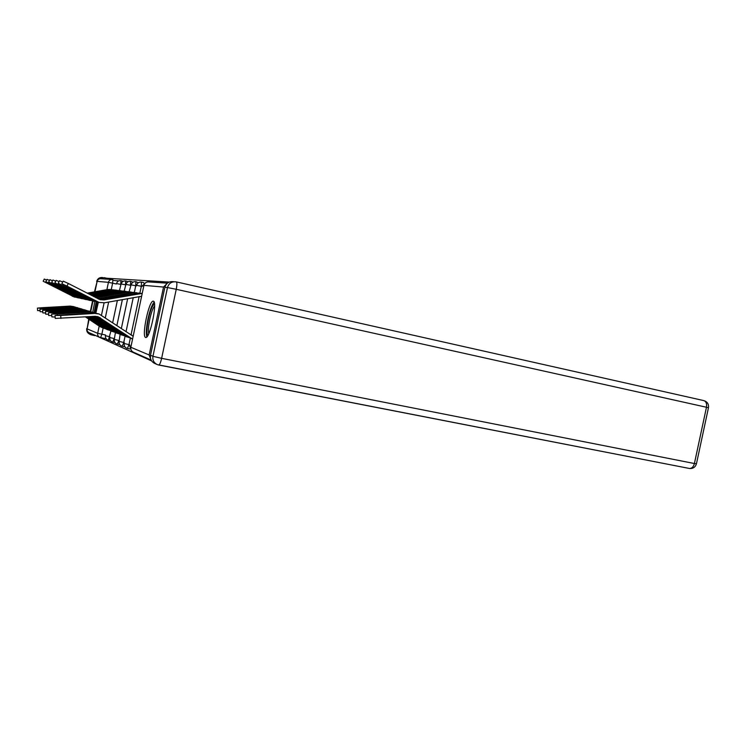 <?xml version="1.0" encoding="UTF-8"?>
<svg xmlns="http://www.w3.org/2000/svg" width="746" height="746" viewBox="0 0 746 746"><rect width="100%" height="100%" fill="white"/><g stroke="black" fill="none" stroke-linecap="round" stroke-linejoin="round"><path stroke-width="1.12" d="M88.933 316.696L110.902 330.991L108.422 340.195L110.436 340.596M94.817 301.515L92.728 312.117M153.284 301.197L153.163 301.188C148.902 300.526 141.348 336.81 145.619 337.434L145.899 337.462C150.198 338.078 157.788 300.825 153.284 301.197M169.239 282.081L106.883 278.249L106.697 279.125M95.87 313.134L98.341 302.261M94.845 335.215L151.615 360.915M167.244 283.303L163.542 287.051L149.163 354.984L151.028 359.889M99.628 337.323L89.231 332.744C87.571 331.951 86.862 330.665 87.105 328.865L89.11 319.344M90.751 311.595L92.98 301.067M94.938 291.779L97.139 281.363C97.773 279.377 99.143 278.51 101.26 278.762L111.713 279.461M143.987 283.275L143.717 282.594L141.498 282.1M138.346 282.725L135.94 281.708M133.002 282.221L130.69 281.345M127.948 281.755L125.71 280.99M123.155 281.335L120.992 280.664M113.019 280.384L118.605 280.934M40.07 310.644L37.598 310.569L37.431 308.182M74.124 306.671L70.143 306.093L41.459 307.753L37.421 308.107L42.214 308.051L42.28 308.928M104.962 328.66L100.971 326.935L85.967 316.882M103.573 328.249L99.787 326.496L85.473 316.91M75.682 307.203L71.112 306.382L42.214 308.051M43.175 281.186L44.303 279.06L46.653 280.067M76.894 297.514L73.248 296.46L43.147 281.242L75.15 297.197M114.101 289.905L108.897 289.7L87.683 293.448M111.863 289.541L107.648 289.532L87.123 293.159M42.755 311.781L40.144 311.707L39.967 309.254M77.612 307.697L73.5 307.091L44.089 308.807L39.967 309.17L44.891 309.124L44.956 310.047M109.261 330.264L105.13 328.482L87.674 316.77M107.788 329.825L103.88 328.016L87.161 316.808M79.244 308.257L74.525 307.399L44.891 309.124M45.59 312.984L42.83 312.9L42.653 310.392M81.295 308.769L77.043 308.145L46.858 309.916L42.643 310.289L47.697 310.261L47.772 311.231M113.802 331.951L109.513 330.114L89.473 316.658M83.002 309.366L78.125 308.471L47.697 310.261M88.242 332.156L91.068 334.805L94.761 335.635M99.507 278.817L104.095 277.643L106.883 278.258M164.875 287.322L150.496 355.282L152.939 356.308L167.486 287.555L164.875 287.322C166.237 283.051 169.128 281.186 173.548 281.727L173.893 281.746M156.735 364.337L154.916 363.526C151.447 361.866 149.974 359.115 150.496 355.282M94.388 312.611L96.467 301.841M97.465 302.037L95.385 312.994M96.215 301.804L94.108 312.527M147.922 335.346C146.468 333.649 146.636 328.203 148.417 318.99C150.487 309.954 152.52 304.965 154.506 304.023M154.609 305.925C152.883 308.079 151.279 312.527 149.778 319.288C148.398 326.151 148.062 330.944 148.78 333.639M154.133 302.158C151.97 304.666 149.927 310.243 147.997 318.887C146.244 327.68 145.852 333.686 146.822 336.903M45.87 281.54L47.035 279.358L49.506 280.421M80.493 298.297L76.726 297.216L45.842 281.606L78.656 297.962M118.651 290.483L113.261 290.259L89.632 294.456M116.292 290.101L111.956 290.091L89.044 294.148M48.723 281.913L49.907 279.666L52.528 280.794M84.298 299.118L80.382 298.008L48.686 281.979L79.281 297.766L82.349 298.773M123.444 291.099L117.868 290.856L91.693 295.509M120.955 290.698L116.488 290.679L91.068 295.192M48.583 314.252L45.674 314.159L45.487 311.586M85.175 309.916L80.782 309.264L49.786 311.091L45.478 311.483L50.681 311.455L50.747 312.481M118.586 333.723L114.138 331.83L91.376 316.546M116.945 333.248L112.749 331.317L90.807 316.584M86.974 310.541L81.92 309.609L50.681 311.455M51.763 315.595L48.677 315.493L48.49 312.854M89.287 311.119L84.736 310.439L52.882 312.332L48.481 312.742L53.824 312.714L53.908 313.814M123.659 335.607L119.034 333.649L93.399 316.425M121.906 335.103L117.56 333.098L92.793 316.463M91.171 311.781L85.939 310.802L53.824 312.714M55.148 317.022L51.866 316.91L51.67 314.197M93.642 312.397L88.923 311.688L56.155 313.656L51.66 314.066L57.162 314.057L57.246 315.222M131.781 335.075L130.792 334.87M129.03 337.602L124.209 335.569L95.572 316.313M127.165 337.071L122.652 334.991L94.891 316.332M95.628 313.096L90.201 312.07L57.162 314.057M51.726 282.305L52.947 280.002L55.717 281.195M88.308 299.995L84.251 298.848L51.688 282.38L83.086 298.596L86.247 299.631M128.517 291.751L122.736 291.49L93.865 296.638M125.878 291.322L121.272 291.304L93.213 296.293M54.915 282.715L56.164 280.356L59.111 281.615M90.331 311.436L92.56 300.918L88.336 299.733L54.868 282.799L87.105 299.463L90.378 300.535M133.879 292.441L127.874 292.152L96.169 297.822M131.082 291.975L126.326 291.956L95.479 297.467M58.291 283.163L59.577 280.738L62.701 282.072M97.064 301.897L92.672 300.675L58.244 283.256L91.366 300.386L94.742 301.496M139.567 293.169L133.31 292.861L98.565 299.062M136.583 292.674L131.678 292.646L97.875 298.698M132.555 339.094L98.22 316.77L94.919 316.323L55.241 318.411L55.045 315.623M98.267 313.749L93.362 313.012L55.036 315.483L60.706 315.483L60.92 318.421M132.471 339.057L128.051 336.996L97.297 316.509M132.965 336.148L99.106 314.001L94.723 313.423L60.706 315.483M61.881 283.629L63.196 281.139L68.343 283.48L66.963 286.082L61.825 283.732L95.889 301.375L99.386 302.512M142.225 293.383L137.348 293.383L100.16 299.705M142.216 293.402L104.058 299.911L100.057 299.668L68.343 283.48M141.609 296.274L104.608 302.773L99.134 302.438L66.963 286.082M127.417 348.475L128.974 344.643L124.153 343.486M122.26 346.228L123.752 342.498L119.071 341.388M117.374 344.102L118.81 340.474L114.278 339.393M112.758 342.097L114.138 338.553L109.727 337.537M108.375 340.185L108.422 340.195C106.221 339.551 105.242 338.087 105.503 335.775M163.542 287.051L143.922 285.373L130.83 347.272L149.163 354.984M116.348 284.002L112.627 283.182L111.303 289.457M108.646 302.046L105.335 317.693M103.134 328.091L101.838 334.264L100.598 337.649L99.936 337.462L106.128 338.759L100.598 337.649M105.568 335.01L97.661 333.313L99.19 326.095M101.503 315.12L104.095 302.848M106.883 289.672L108.431 282.333L97.139 281.363M87.105 328.865L97.661 333.313C97.4 335.234 98.164 336.623 99.936 337.462M142.066 286.436L141.32 286.268L139.856 293.169M139.148 296.535L131.026 334.917M130.326 338.236L128.974 344.643L129.72 344.801M136.331 285.886L135.744 285.765L134.336 292.441M133.245 297.598L126.037 331.662M125.067 336.278L123.752 342.498L124.34 342.619M130.914 285.373L129.114 291.761M127.669 298.605L121.346 328.501M120.087 334.422L119.248 340.558M125.794 284.888L124.162 291.117M122.381 299.556L116.898 325.498M115.378 332.669L114.436 338.609M120.945 284.431L119.472 290.511M117.374 300.47L112.683 322.654M109.886 336.763L105.419 335.719M116.544 283.536C117.253 281.373 118.726 280.412 120.955 280.655L120.768 284.394L116.451 283.545M121.15 283.937C121.878 281.727 123.388 280.738 125.673 280.981L125.496 284.823L121.048 283.946M126.018 284.375C126.764 282.1 128.312 281.083 130.643 281.335L130.485 285.28L125.906 284.385M131.156 284.823C131.921 282.492 133.506 281.447 135.893 281.699L135.744 285.765L131.026 284.841M136.593 285.308C137.376 282.911 138.998 281.839 141.451 282.091L141.32 286.268L136.453 285.317M143.773 286.082L142.197 285.83M131.054 346.181L129.524 345.724M112.842 279.536L112.627 283.182L108.431 282.333C109.112 280.198 110.585 279.265 112.842 279.536M143.922 285.373L143.913 285.401C144.743 282.771 146.514 281.643 149.219 281.969L167.384 283.182M151.093 360.038L133.553 352.289C131.417 351.282 130.513 349.604 130.83 347.272L130.839 347.216M99.787 326.496L100.971 326.935M70.143 306.093L71.112 306.382M47.791 282.687L47.483 283.266M108.897 289.7L107.648 289.532M73.248 296.46L72.259 296.246M103.88 328.016L105.13 328.482M73.5 307.091L74.525 307.399M108.198 329.62L109.513 330.114M77.043 308.145L78.125 308.471M97.111 281.475L94.472 291.863M88.718 319.083L87.142 328.697M90.592 334.6L89.874 334.273C87.422 333.098 86.368 331.187 86.722 328.52L86.732 328.482M96.663 281.466L96.672 281.438C97.577 278.556 99.554 277.251 102.612 277.531M176.354 281.904L703.674 400.574C706.07 401.357 706.994 403.586 706.471 407.251L176.243 289.299L161.63 358.332L694.405 463.527L706.471 407.251L708.458 407.792M689.36 468.451L158.805 365.036M158.665 365.008L158.833 365.027C159.775 364.589 160.698 362.351 161.63 358.332L152.939 356.308C152.417 360.187 153.9 362.966 157.406 364.645L158.646 364.999M696.447 463.779L694.405 463.527C693.51 466.782 691.906 468.441 689.593 468.497C693.081 468.693 695.356 467.155 696.428 463.881L708.467 407.726C708.896 404.155 707.376 401.786 703.916 400.63M689.127 468.413L157.406 364.645M176.252 281.885C171.785 281.345 168.866 283.228 167.486 287.555L176.243 289.299C177.082 284.851 177.091 282.38 176.252 281.885M50.616 283.06L50.299 283.676M113.261 290.259L111.956 290.091M76.726 297.216L75.682 296.983M53.609 283.452L53.264 284.105M117.868 290.856L116.488 290.679M80.382 298.008L79.281 297.766M112.749 331.317L114.138 331.83M80.782 309.264L81.92 309.609M117.56 333.098L119.034 333.649M84.736 310.439L85.939 310.802M122.652 334.991L124.209 335.569M88.923 311.688L90.201 312.07M56.761 283.872L56.398 284.552M122.736 291.49L121.272 291.304M84.251 298.848L83.086 298.596M60.1 284.301L59.717 285.037M127.874 292.152L126.326 291.956M88.336 299.733L87.105 299.463M63.643 284.767L63.233 285.541M99.265 298.969L97.903 298.698M133.31 292.861L131.678 292.646M92.672 300.675L91.366 300.386M98.808 317.32L100.216 317.759M128.051 336.996L129.701 337.612M93.362 313.012L94.723 313.423M104.058 299.911L102.612 299.622M139.082 293.607L137.348 293.383M97.269 301.673L95.889 301.375M114.912 342.526L112.805 342.106C110.548 341.454 109.55 339.943 109.821 337.574M119.593 344.54L117.43 344.111C115.117 343.449 114.101 341.901 114.371 339.467M124.535 346.676L122.316 346.237C119.947 345.557 118.903 343.971 119.183 341.463M129.757 348.932L127.482 348.485C125.048 347.795 123.976 346.153 124.265 343.58M146.039 282.445L142.346 285.821M129.655 345.818L131.156 350.07M74.842 297.104L73.835 296.889M110.902 330.991L112.245 331.494M78.349 297.878L77.295 297.645M82.051 298.689L80.941 298.447M85.958 299.547L84.783 299.286M90.098 300.452L88.858 300.181M94.481 301.412L93.157 301.123M99.134 302.438L97.735 302.13"/></g></svg>
